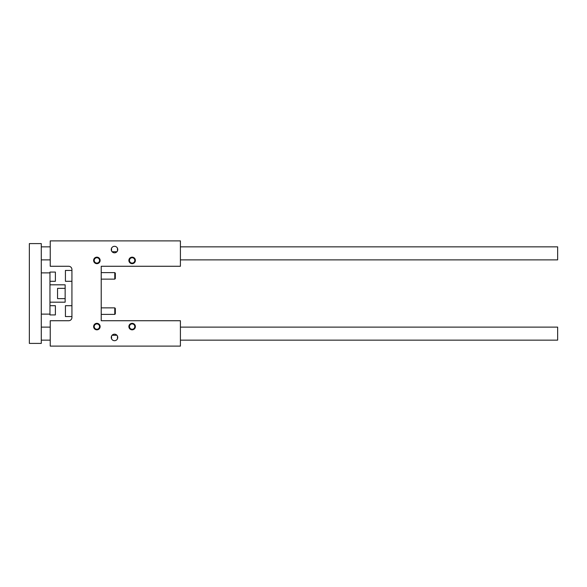 <?xml version="1.0" encoding="UTF-8"?>
<svg xmlns="http://www.w3.org/2000/svg" width="587" height="587" viewBox="0 0 587 587"><rect width="100%" height="100%" fill="white"/><g stroke="black" fill="none" stroke-linecap="round" stroke-linejoin="round"><path stroke-width="0.88" d="M71.93 316.554L65.421 316.554L65.421 305.702L71.93 305.702M114.781 307.874L115.323 308.417L115.323 313.84L114.781 314.383L114.781 307.874L101.221 307.874M115.323 273.16L115.323 278.583L114.781 279.126L114.781 272.617L115.323 273.16L114.781 272.617L101.221 272.617M71.93 281.298L65.421 281.298L65.421 270.446L71.93 270.446M111.552 250.92L111.552 248.213M117.466 248.213L117.466 250.92M116.93 251.735L112.08 251.735M93.626 260.415A3.258 3.258 0 0 1 98.506 257.598A3.258 3.258 0 0 1 98.506 263.233A3.258 3.258 0 0 1 93.626 260.415M99.548 260.415A2.671 2.671 0 0 1 96.877 263.079A2.671 2.671 0 0 1 94.214 260.415A2.671 2.671 0 0 1 96.877 257.744A2.671 2.671 0 0 1 99.548 260.415M129.47 260.415A2.671 2.671 0 0 1 132.134 257.744A2.671 2.671 0 0 1 134.805 260.415A2.671 2.671 0 0 1 132.134 263.079A2.671 2.671 0 0 1 129.47 260.415M128.883 260.415A3.258 3.258 0 0 1 133.763 257.598A3.258 3.258 0 0 1 133.763 263.233A3.258 3.258 0 0 1 128.883 260.415M99.548 326.585A2.671 2.671 0 0 0 96.877 323.921A2.671 2.671 0 0 0 94.214 326.585A2.671 2.671 0 0 0 96.877 329.256A2.671 2.671 0 0 0 99.548 326.585M93.626 326.585A3.258 3.258 0 0 0 98.506 329.402A3.258 3.258 0 0 0 98.506 323.767A3.258 3.258 0 0 0 93.626 326.585M134.805 326.585A2.671 2.671 0 0 0 132.134 323.921A2.671 2.671 0 0 0 129.47 326.585A2.671 2.671 0 0 0 132.134 329.256A2.671 2.671 0 0 0 134.805 326.585M128.883 326.585A3.258 3.258 0 0 0 133.763 329.402A3.258 3.258 0 0 0 133.763 323.767A3.258 3.258 0 0 0 128.883 326.585M50.233 266.271L50.233 240.89L180.407 240.89L180.407 266.271L101.221 266.271L101.221 320.729L180.407 320.729L180.407 346.11L50.233 346.11L50.233 320.729L68.672 320.729A3.258 3.258 0 0 0 71.93 317.472L71.93 269.528A3.258 3.258 0 0 0 68.672 266.271L50.233 266.271M111.251 249.563A3.258 3.258 0 0 1 116.138 246.745A3.258 3.258 0 0 1 116.138 252.381A3.258 3.258 0 0 1 111.251 249.563M111.251 337.437A3.258 3.258 0 0 0 116.138 340.255A3.258 3.258 0 0 0 116.138 334.619A3.258 3.258 0 0 0 111.251 337.437M117.466 336.08L117.466 338.787M112.08 335.265L116.93 335.265M111.552 338.787L111.552 336.08M114.781 279.126L101.221 279.126M114.781 314.383L101.221 314.383M180.407 246.856L557.65 246.856L557.65 259.872L180.407 259.872M41.281 246.856L50.233 246.856M180.407 327.128L557.65 327.128L557.65 340.144L180.407 340.144M41.281 327.128L50.233 327.128M41.281 343.402L41.281 243.598L29.35 243.598L29.35 343.402L41.281 343.402M49.961 281.298L55.383 281.298L55.383 272.075L49.961 272.075L49.961 314.925L55.383 314.925L55.383 305.702L49.961 305.702M49.961 284.82L65.15 284.82L65.15 288.364L57.555 288.364L57.555 298.636L65.15 298.636L65.15 302.18L49.961 302.18M41.281 314.111L49.961 314.111M65.15 298.636L65.15 288.364M41.281 259.872L50.233 259.872M41.281 340.144L50.233 340.144M41.281 272.889L49.961 272.889"/></g></svg>

